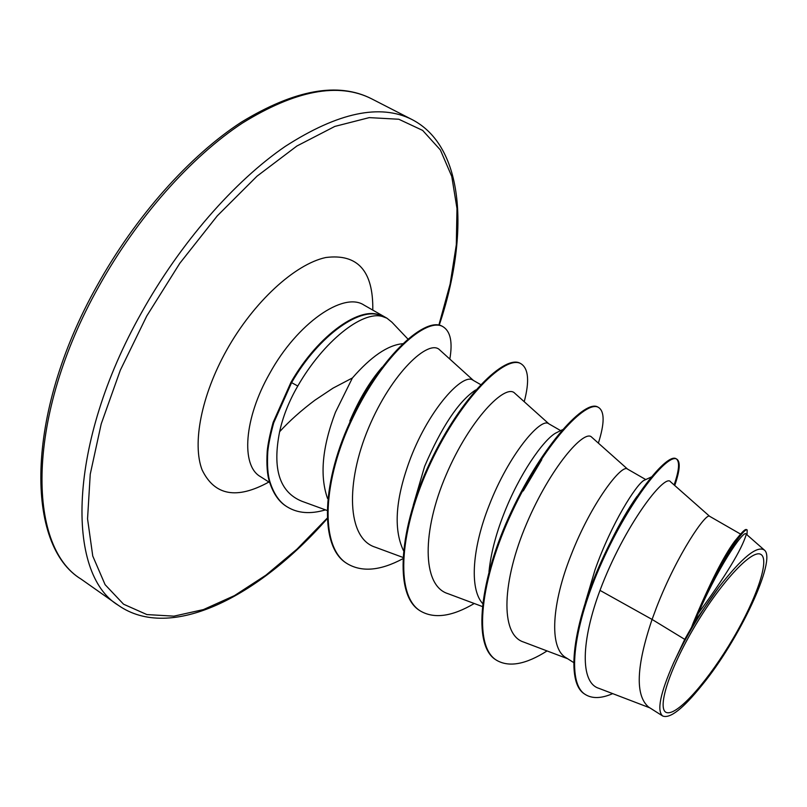<?xml version="1.0" encoding="UTF-8"?>
<svg xmlns="http://www.w3.org/2000/svg" width="807" height="807" viewBox="0 0 807 807"><rect width="100%" height="100%" fill="white"/><g stroke="black" fill="none" stroke-linecap="round" stroke-linejoin="round"><path stroke-width="1.21" d="M733.129 638.418C709.696 678.516 679.797 713.267 668.025 712.763C655.869 712.934 667.066 673.663 693.405 628.724C719.592 583.733 751.731 548.962 760.729 554.348C770.14 559.049 756.684 598.37 733.129 638.418M407.828 338.97L391.94 322.225L386.946 318.2L382.316 316.455C362.212 310.564 323.395 341.492 297.783 386.028L295.967 389.226C288.139 403.389 282.702 417.552 279.636 431.705C289.461 420.961 301.213 410.47 314.881 400.222L333.049 388.127L352.407 377.969C371.049 356.543 387.784 345.134 402.602 343.721M327.571 498.524C319.582 475.948 322.205 447.199 335.44 412.286L352.407 377.969M684.74 639.366L673.512 663.072C660.227 693.294 656.626 710.947 662.729 716.021L648.606 707.073C635.059 695.533 636.219 666.32 652.076 619.433L684.74 639.366L691.488 627.453L693.274 622.812C709.726 583.461 723.536 556.255 734.703 541.194L739.797 535.081M709.646 516.319L670.587 481.84C664.978 472.72 624.083 526.033 599.994 590.381L652.076 619.433L656.656 607.086C677.386 553.753 706.236 512.334 709.595 516.278L740.604 534.113M585.337 602.446L595.072 569.732C611.535 523.087 636.188 484.674 643.865 480.427L651.249 477.038M573.505 662.446L566.111 657.766C548.447 647.981 552.18 602.405 571.043 555.166C591.249 502.983 621.733 463.783 627.402 469.008L645.751 479.56M488.981 571.679C490.817 553.864 495.72 534.748 503.699 514.321C519.234 474.183 543.121 440.36 555.398 433.248M482.546 603.434C468.917 588.142 472.791 546.541 489.113 505.485C508.824 454.412 540.781 417.28 548.578 423.665L560.653 430.615M413.265 505.243L424.623 466.375C441.479 427.165 458.275 401.836 475.01 390.386L475.888 389.912M403.399 550.485C393.15 528.706 395.561 497.838 410.652 457.902C429.889 407.888 463.157 372.683 472.912 380.147L480.679 384.616M541.749 459.718L523.249 490.949M599.994 590.381C581.292 640.415 579.789 682.591 598.895 688.341L649.796 707.83M764.37 550.071L746.061 533.992C743.903 529.342 716.596 568.521 694.766 621.642L719.188 586.81C742.077 557.506 757.137 545.27 764.38 550.071C776.98 559.544 738.94 640.445 701.848 685.355C683.095 708.647 670.052 718.866 662.729 716.021M349.855 421.032C359.145 399.263 369.899 381.328 382.125 367.235M636.995 496.355C628.532 508.309 619.907 523.138 611.131 540.851M674.117 484.957C679.101 470.521 679.877 461.856 676.458 458.971M674.723 485.491C679.908 470.491 680.604 461.705 676.811 459.153L676.125 458.759C667.248 452.515 629.753 498.252 601.518 560.966C573.071 623.64 564.961 682.823 584.904 694.212L585.579 694.656C592.499 698.822 601.538 698.479 612.705 693.627M697.712 614.177C725.483 576.339 741.673 549.749 746.283 534.416M746.989 534.799L747.201 529.987L746.485 529.574C745.174 528.898 741.855 532.156 736.529 539.358C723.566 556.961 709.151 584.782 693.274 622.833L691.488 627.453M676.811 459.153C667.954 452.919 630.479 498.665 602.244 561.4C573.787 624.093 565.657 683.267 585.579 694.656M747.201 529.987C744.104 526.406 715.93 568.31 695.12 620.502L691.599 627.17M694.766 621.642L695.12 620.502M279.636 431.705C272.191 469.008 279.605 492.189 301.868 501.258L326.865 510.377M473.406 380.43L439.775 349.986C429.001 338.315 391.677 372.784 368.607 427.851C345.396 482.868 346.96 538.279 375.154 547.156L402.824 557.375M548.891 423.846L514.765 393.221C505.565 383.053 469.704 419.378 446.059 475.051C422.162 530.532 421.658 585.428 447.804 593.619M627.564 469.099L591.672 437.162C584.419 428.799 550.465 467.314 526.557 523.753C502.428 580.142 499.523 634.494 523.582 642.039L567.634 658.724M381.59 316.072L381.297 315.91C361.274 304.542 318.089 334.905 290.974 382.296L297.783 386.028M547.055 650.936C525.972 664.373 509.187 667.51 496.698 660.338L496.053 659.924C471.863 645.761 479.731 578.528 511.477 511.295C543.01 443.931 585.64 398.749 597.997 407.152L598.663 407.525C604.695 411.651 604.594 423.514 598.37 443.114M474.254 603.505C452.202 616.538 434.287 619.06 420.508 611.06L419.882 610.657C393.645 595.092 398.981 527.768 430.202 462.118C461.17 396.318 505.586 353.678 520.525 363.503L521.161 363.856C528.555 368.779 529.574 381.398 524.227 401.715M347.101 563.579L346.798 563.387C318.664 546.914 321.791 479.59 352.508 416.735C382.548 353.97 426.409 316.031 442.549 326.452L443.154 326.795C450.528 331.516 452.747 342.279 449.812 359.075M286.919 506.695L286.636 506.514C279.04 501.934 273.321 493.713 269.488 481.84C267.178 474.869 266.421 464.671 267.208 451.234C267.904 443.931 269.881 434.327 273.129 422.414L290.974 382.296M496.698 660.338C472.529 646.195 480.417 578.962 512.173 511.719C543.716 444.334 586.316 399.132 598.663 407.525M420.508 611.06C394.29 595.505 399.647 528.182 430.857 462.522C461.836 396.701 506.241 354.041 521.161 363.856M402.743 558.787C380.47 570.69 362.02 572.365 347.393 563.78C319.279 547.317 322.417 479.983 353.143 417.118C383.184 354.344 427.034 316.384 443.154 326.795M325.483 509.873C310.453 514.331 297.692 513.333 287.211 506.877C279.615 502.307 273.906 494.076 270.073 482.213C267.763 475.242 267.006 465.044 267.793 451.617C268.499 444.304 270.476 434.701 273.724 422.787L291.579 382.669C318.896 334.905 362.464 304.532 382.316 316.455M673.512 663.072C686.061 636.35 701.293 610.929 719.188 586.81M98.545 286.969C26.046 415.958 26.56 546.168 81.144 579.133C25.743 545.794 24.18 415.383 96.991 285.849C135.405 216.447 189.695 155.731 241.333 122.16C294.797 89.607 338.173 81.8 371.462 98.736C338.547 82.112 295.483 90.263 242.261 123.168C190.886 157.012 136.877 217.729 98.545 286.969M326.966 518.417L296.996 549.143L265.907 575.179L234.444 595.627L203.465 609.578L173.919 616.155L146.884 614.571L123.542 604.191L105.102 584.672L92.755 556.033L87.549 518.83L90.243 474.203L101.218 423.897L120.293 370.262L146.733 316.041L179.79 263.314L217.265 215.873L257.019 176.178L296.885 146.017L334.855 126.406L369.253 117.62L398.809 119.244L422.656 130.411L440.35 149.92L451.759 176.41L456.984 208.499L456.308 244.814L450.124 284.074L438.877 325.11M326.996 518.901C258.129 597.301 170.327 641.787 118.367 605.331C65.639 573.767 67.647 443.699 141.275 313.116C180.223 243.058 234.353 181.222 285.285 146.37C338.002 112.445 380.228 103.488 411.963 119.517L371.462 98.736M269.689 482.536L260.328 476.564C240.789 465.578 243.966 418.419 269.73 373.369C297.127 323.375 343.479 291.337 363.967 305.066L363.251 304.612M268.892 482.021C236.804 499.704 214.541 495.649 202.093 469.876C192.066 443.769 201.296 395.511 226.626 350.198C253.529 301.969 294.938 264.131 325.766 257.524C357.713 253.448 373.389 270.981 372.784 310.11M118.367 605.331L81.144 579.133M734.703 541.194L736.529 539.358M447.814 593.609L482.193 606.471M386.946 318.2L363.967 305.066M562.429 429.717L555.387 433.248M347.393 563.78L346.798 563.387M287.211 506.877L286.636 506.514M260.328 476.564L259.592 476.14M439.23 325.181C469.664 234.464 464.58 146.561 411.963 119.517"/></g></svg>
